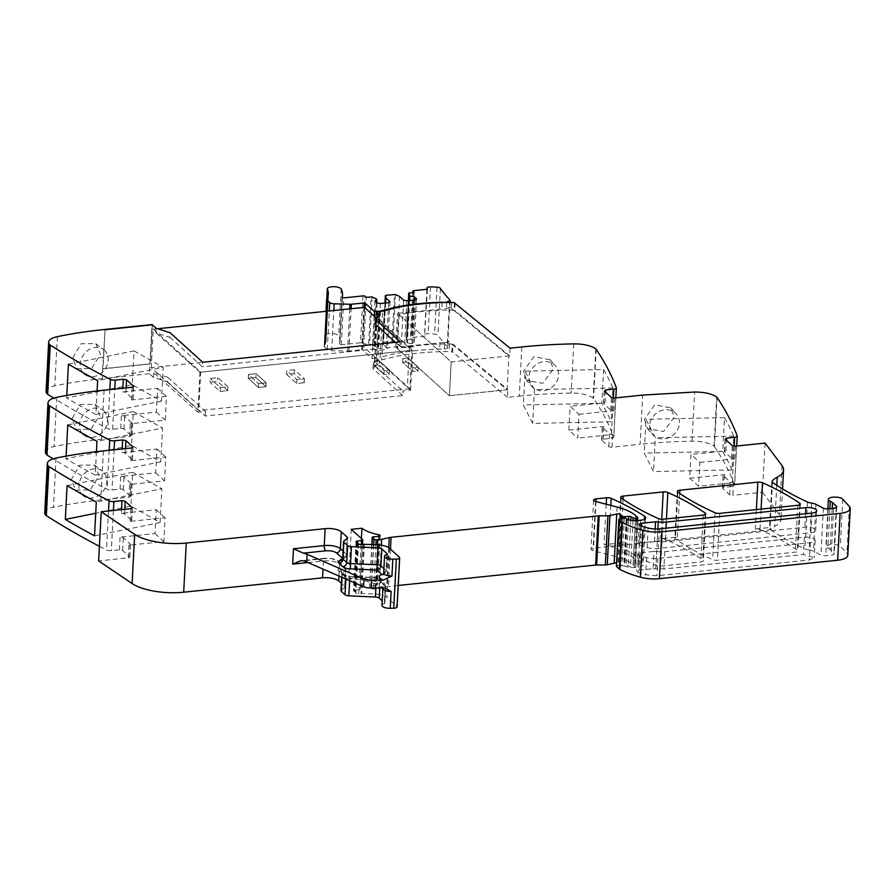 <?xml version="1.0" encoding="UTF-8"?>
<svg xmlns="http://www.w3.org/2000/svg" width="895" height="895" viewBox="0 0 895 895"><rect width="100%" height="100%" fill="white"/><g stroke="black" fill="none" stroke-linecap="round" stroke-linejoin="round"><path stroke-width="0.67" stroke-dasharray="4.47 3.36" d="M156.133 328.264L155.898 332.873L169.905 337.359L170.151 332.75M169.905 337.359L202.494 366.861L202.729 362.251M395.422 342.315L399.975 346.432L202.494 366.861M379.581 315.051L379.335 319.66L375.296 324.091M379.335 319.66L412.673 350.225L199.954 372.231L155.898 332.873M199.954 372.231L197.862 412.181L153.795 372.835L167.812 377.31L167.578 381.919L153.56 377.444L149.42 373.741L152.318 324.851L150.259 364.041L102.69 368.639L105.062 329.74L103.003 368.93L149.935 363.762L151.993 324.572M153.56 377.444L153.795 372.835M399.975 346.432L400.21 341.823M454.425 302.857L454.022 310.543L508.886 355.942L451.192 361.904L449.413 395.713L507.879 389.672L453.004 344.262L452.255 344.351L451.852 352.026A3.345 1.197 -177 0 0 449.1 351.567A121.093 43.262 -177 0 0 381.695 359.947A12.351 4.419 -177 0 1 377.97 360.64L376.616 360.774A3.3 1.175 -177 0 0 374.591 361.748A3.3 1.175 -177 0 0 374.826 362.229L377.008 364.22L377.242 359.611L410.57 390.186L402.94 390.97L402.694 395.579L205.212 416.007L167.578 381.919M510.049 348.177L509.647 355.863L451.192 361.904L399.136 314.772A121.093 43.262 -177 0 1 436.984 310.408A121.093 43.262 -177 0 1 451.27 310.084A3.345 1.197 -177 0 1 454.022 310.543L454.772 310.453L455.175 302.767M509.647 355.863L454.772 310.453M521.83 346.958L519.245 396.138L507.476 397.358L507.879 389.672M519.245 396.138A247.132 88.281 -177 0 1 571.178 393.062A20.596 7.361 -177 0 1 593.24 398.096A4.945 1.768 -177 0 1 593.598 398.465A988.516 353.133 -177 0 1 613.735 436.883A4.117 1.477 -177 0 1 613.78 437.107A4.117 1.477 -177 0 1 611.24 438.326L603.152 439.165A2.472 0.884 3 0 0 601.63 439.892A2.472 0.884 3 0 0 601.82 440.262L608.779 446.56A2.472 0.884 3 0 0 612.001 447.187L640.104 444.278L642.688 395.098M526.607 380.453L523.564 371.246L533.812 356.713L550.078 359.745L553.267 369.098L542.739 383.328L526.607 380.453L531.977 386.539A15.651 13.794 138.6 0 0 548.176 389.493A15.651 13.794 138.6 0 0 558.558 375.106A15.651 13.794 138.6 0 0 555.448 365.831A15.651 13.794 138.6 0 0 539.249 362.867A15.651 13.794 138.6 0 0 528.856 377.254A15.651 13.794 138.6 0 0 531.977 386.539M603.61 369.512L601.832 403.321A988.516 353.133 -177 0 1 611.151 421.802L532.67 423.413L523.351 404.932L525.13 371.123L603.61 369.512A988.516 353.133 -177 0 1 612.93 387.994L611.151 421.802M578.975 414.295L613.914 410.682A2.472 0.884 3 0 1 610.692 410.067L603.733 403.757A2.472 0.884 3 0 1 603.543 403.399A2.472 0.884 3 0 1 605.065 402.672L570.126 406.285L578.975 414.295L577.734 438.114L568.873 430.103L570.126 406.285M568.873 430.103L603.812 426.49A2.472 0.884 3 0 0 602.29 427.217A2.472 0.884 3 0 0 602.48 427.575L609.439 433.885A2.472 0.884 3 0 0 612.672 434.5L577.734 438.114M717.04 397.425L714.456 446.605A4.945 1.768 -177 0 0 714.109 446.236A20.596 7.361 3 0 0 692.036 441.201A247.132 88.281 3 0 0 680.01 441.526A247.132 88.281 3 0 0 640.104 444.278M644.422 419.386L647.477 428.593L663.598 431.468L674.125 417.238L670.937 407.885L654.681 404.853L644.422 419.386M714.456 446.605A988.516 353.133 -177 0 1 715.038 447.466A988.516 353.133 -177 0 1 734.605 485.023A4.117 1.477 -177 0 1 734.638 485.247A4.117 1.477 -177 0 1 732.11 486.466L724.01 487.305A2.472 0.884 3 0 0 722.489 488.032A2.472 0.884 3 0 0 722.679 488.401L729.638 494.7A2.472 0.884 3 0 0 732.871 495.327L733.531 482.651L698.592 486.265L689.732 478.243L690.985 454.425L699.845 462.446L698.592 486.265M732.009 469.942A988.516 353.133 -177 0 0 722.701 451.46L724.469 417.652A988.516 353.133 -177 0 1 733.788 436.133L732.009 469.942L653.529 471.553L644.221 453.071L645.989 419.263L655.308 437.744L653.529 471.553M699.845 462.446L734.784 458.833A2.472 0.884 3 0 1 731.551 458.206L724.592 451.897A2.472 0.884 3 0 1 724.402 451.539A2.472 0.884 3 0 1 725.923 450.811L690.985 454.425M689.732 478.243L724.67 474.63A2.472 0.884 3 0 0 723.16 475.357A2.472 0.884 3 0 0 723.35 475.726L730.309 482.025A2.472 0.884 3 0 0 733.531 482.651M765.068 443.081L762.484 492.261L732.871 495.327M762.484 492.261L779.467 514.793A41.192 14.712 -177 0 1 780.966 519.1A41.192 14.712 -177 0 1 774.634 526.394A41.192 14.712 -177 0 0 770.058 529.773L593.542 548.031A4.117 1.477 -177 0 0 591.013 549.25A4.117 1.477 -177 0 0 593.016 550.638L614.541 556.231A45.309 16.188 -177 0 1 628.659 561.635A45.309 16.188 -177 0 1 633.078 564.745L635.036 566.524A1.645 0.593 -177 0 1 635.17 566.77A1.645 0.593 -177 0 1 634.152 567.262L632.989 567.374A2.058 0.738 -177 0 1 630.572 567.038L628.357 565.908A2.058 0.738 -177 0 0 626.108 565.55L621.824 565.841A2.058 0.738 -177 0 1 619.306 565.304L618.456 564.532A4.117 1.477 -177 0 1 618.143 564.018A2.472 0.884 -177 0 0 616.565 563.156M811.664 503.124L809.214 550A8.648 3.088 -177 0 1 805.041 548.859A288.313 103.003 -177 0 1 770.002 529.258A4.117 1.477 -177 0 1 769.499 528.497A4.117 1.477 -177 0 1 769.61 528.173A41.192 14.712 -177 0 1 770.181 527.468L770.058 529.773M809.214 550A8.234 2.942 -177 0 1 813.488 551.231L820.928 555.034A4.117 1.477 -177 0 0 825.772 555.717L831.209 555.146A4.945 1.768 -177 0 0 834.252 553.692A4.945 1.768 -177 0 0 833.871 552.965L830.09 549.53A12.351 4.419 -177 0 0 827.841 548.165L825.928 546.241L830.739 544.037L838.828 545.1A7.417 2.651 -177 0 1 840.349 546.095L846.916 553.311A16.479 5.885 -177 0 1 847.789 555.359M616.543 566.032A1.645 0.593 -177 0 1 617.002 565.841L620.571 564.969A2.058 0.738 -177 0 1 623.77 565.405L624.341 565.92A2.058 0.738 -177 0 0 624.822 566.188A9.89 3.535 -177 0 0 635.439 567.385L638.135 567.106A8.234 2.942 -177 0 0 643.203 564.678A8.234 2.942 -177 0 0 642.051 563.067A288.313 103.003 -177 0 0 608.734 545.234A4.117 1.477 -177 0 0 604.091 544.652L620.738 542.929A4.117 1.477 -177 0 0 618.21 544.149A4.117 1.477 -177 0 0 618.725 544.91A288.313 103.003 -177 0 0 656.046 565.495A4.117 1.477 -177 0 0 660.7 566.087L700.763 561.937A4.117 1.477 -177 0 0 703.302 560.717A4.117 1.477 -177 0 0 702.788 559.957A288.313 103.003 -177 0 0 665.377 539.383A4.117 1.477 -177 0 0 660.734 538.79L677.403 537.067A4.117 1.477 -177 0 0 674.875 538.287A4.117 1.477 -177 0 0 675.378 539.047A288.313 103.003 -177 0 0 712.666 559.632A4.117 1.477 -177 0 0 717.32 560.225L795.331 552.159A4.117 1.477 -177 0 0 797.859 550.94A4.117 1.477 -177 0 0 797.356 550.179A288.313 103.003 -177 0 0 760.023 529.594A4.117 1.477 -177 0 0 755.369 529.001L770.181 527.468M398.23 585.464L388.519 586.471A8.234 2.942 -177 0 0 386.662 586.773L379.066 588.518A8.234 2.942 -177 0 1 375.128 588.932L373.607 588.932A2.058 0.738 -177 0 1 371.436 588.384L369.792 586.896A2.058 0.738 -177 0 1 369.624 586.583A2.058 0.738 -177 0 1 371.28 585.956A13.179 4.71 -177 0 0 376.672 585.33A2.26 0.805 -177 0 0 377.567 584.737A2.26 0.805 -177 0 0 376.202 583.92A32.947 11.769 -177 0 1 359.365 577.409L361.401 538.521M362.587 539.584L360.003 588.765L348.681 578.506L351.265 529.337M348.681 578.506L359.365 577.409M360.003 588.765A2.058 0.738 -177 0 1 360.159 589.067A2.058 0.738 -177 0 1 358.962 589.671L354.711 590.174A2.058 0.738 -177 0 0 353.514 590.767A2.058 0.738 -177 0 0 354.084 591.315A4.117 1.477 -177 0 1 354.901 591.808L355.561 592.4A4.117 1.477 -177 0 1 355.874 592.938A2.058 0.738 -177 0 0 358.727 593.732L361.009 593.497A2.058 0.738 -177 0 1 361.793 593.474L375.397 594.09A12.351 4.419 -177 0 1 386.819 597.334L396.787 606.362A4.117 1.477 -177 0 1 397.1 606.967M383.34 574.277L386.383 570.797A1.645 0.593 -177 0 1 386.517 571.044A1.645 0.593 -177 0 1 386.506 571.044A1.645 0.593 -177 0 1 385.969 571.446L383.843 574.344L386.506 571.044L387.401 554.139M121.328 513.338A2.472 0.884 3 0 1 124.55 513.954L131.509 520.264A2.472 0.884 3 0 1 131.699 520.621A2.472 0.884 3 0 1 130.178 521.36L165.116 517.746L163.874 541.564L128.936 545.178A2.472 0.884 3 0 0 130.446 544.44A2.472 0.884 3 0 0 130.256 544.082L123.297 537.772A2.472 0.884 3 0 0 120.075 537.157L155.014 533.543L156.267 509.725L121.328 513.338L121.519 509.647M128.936 545.178L128.265 557.853L98.64 560.919M128.265 557.853A2.472 0.884 3 0 0 129.786 557.126A2.472 0.884 3 0 0 129.596 556.757L122.637 550.459A2.472 0.884 3 0 0 119.415 549.832L111.316 550.671A4.117 1.477 -177 0 1 106.471 549.977A988.516 353.133 -177 0 1 99.412 546.319M44.75 512.734A20.596 7.361 -177 0 1 53.465 507.252A247.132 88.281 -177 0 1 63.657 505.272A247.132 88.281 -177 0 1 100.833 500.048L128.936 497.139A2.472 0.884 3 0 0 130.457 496.412A2.472 0.884 3 0 0 130.267 496.043L130.927 483.367L123.969 477.069A2.472 0.884 3 0 0 120.747 476.442L155.685 472.828L156.927 449.01L121.989 452.624L122.179 448.932M75.672 490.113L90.294 489.912L99.11 475.782L94.422 465.064L79.7 465.187L71.253 479.597L75.672 490.113L83.492 495.975A15.651 12.899 126.8 0 0 98.17 495.808A15.651 12.899 126.8 0 0 106.807 481.544A15.651 12.899 126.8 0 0 102.254 470.915A15.651 12.899 126.8 0 0 87.576 471.083A15.651 12.899 126.8 0 0 78.939 485.347A15.651 12.899 126.8 0 0 83.492 495.975M121.989 452.624A2.472 0.884 3 0 1 125.222 453.25L132.18 459.549A2.472 0.884 3 0 1 132.359 459.918A2.472 0.884 3 0 1 130.849 460.645L165.788 457.032L164.535 480.85L129.596 484.464A2.472 0.884 3 0 0 131.118 483.736A2.472 0.884 3 0 0 130.927 483.367M130.267 496.043L123.309 489.744A2.472 0.884 3 0 0 120.075 489.117L111.987 489.957A4.117 1.477 -177 0 1 107.132 489.274A988.516 353.133 -177 0 1 53.118 458.833M96.425 451.639L95.194 475.122A988.516 353.133 -177 0 1 65.984 458.71L131.565 445.419L160.776 461.831L162.554 428.023L96.973 441.313M66.118 456.114L65.984 458.71M45.421 452.02A20.596 7.361 -177 0 1 54.125 446.538A247.132 88.281 -177 0 1 64.328 444.558A247.132 88.281 -177 0 1 101.493 439.344L129.596 436.436A2.472 0.884 3 0 0 131.118 435.708A2.472 0.884 3 0 0 130.927 435.339L131.599 422.664L124.64 416.354A2.472 0.884 3 0 0 121.407 415.739L156.345 412.125L157.598 388.307L122.66 391.92L122.85 388.229M95.094 404.35L99.781 415.079L90.954 429.208L76.332 429.399L71.913 418.882L80.371 404.473L95.094 404.35L102.925 410.201A15.651 12.899 126.8 0 0 88.247 410.369A15.651 12.899 126.8 0 0 79.61 424.644A15.651 12.899 126.8 0 0 84.164 435.272A15.651 12.899 126.8 0 0 98.83 435.104A15.651 12.899 126.8 0 0 107.467 420.829A15.651 12.899 126.8 0 0 102.925 410.201M126.128 387.882L125.882 392.536L132.84 398.846A2.472 0.884 3 0 1 133.031 399.204A2.472 0.884 3 0 1 131.509 399.942L166.448 396.328L165.206 420.147L130.267 423.76A2.472 0.884 3 0 0 131.789 423.022A2.472 0.884 3 0 0 131.599 422.664M125.882 392.536A2.472 0.884 3 0 0 122.66 391.92M130.927 435.339L123.969 429.041A2.472 0.884 3 0 0 120.747 428.414L112.647 429.253A4.117 1.477 -177 0 1 107.803 428.56A988.516 353.133 -177 0 1 53.789 398.13M97.096 390.936L95.866 414.419A988.516 353.133 -177 0 1 66.655 397.995L132.225 384.705L161.447 401.128L163.214 367.319L97.633 380.61M66.789 395.411L66.655 397.995M46.081 391.316A20.596 7.361 -177 0 1 54.796 385.834A247.132 88.281 -177 0 1 64.999 383.854A247.132 88.281 -177 0 1 102.164 378.63L149.42 373.741M102.69 368.639L102.164 378.63M95.754 343.635L100.441 354.364L91.626 368.494L77.004 368.695L72.584 358.168L81.031 343.769L95.754 343.635L103.585 349.497A15.651 12.899 126.8 0 0 88.918 349.665A15.651 12.899 126.8 0 0 80.281 363.929A15.651 12.899 126.8 0 0 84.824 374.558A15.651 12.899 126.8 0 0 99.502 374.39A15.651 12.899 126.8 0 0 108.138 360.126A15.651 12.899 126.8 0 0 103.585 349.497M654.525 541.408A4.117 1.477 -177 0 1 657.21 541.475A12.351 4.419 -177 0 0 665.287 541.676L804.862 527.233A7.831 2.797 -177 0 1 815.681 530.366A7.831 2.797 -177 0 1 810.87 532.682L658.418 548.445A12.351 4.419 -177 0 1 647.119 547.595A69.362 24.78 -177 0 1 639.578 545.29A4.117 1.477 -177 0 1 638.09 544.07A4.117 1.477 -177 0 1 640.63 542.851L654.525 541.408L655.174 528.99M167.812 377.31L205.458 411.398L197.862 412.181M205.458 411.398L205.212 416.007M402.694 395.579L372.969 368.662L373.204 364.041L402.94 390.97M373.204 364.041L377.242 359.611M226.334 390.791L227.722 390.645L227.923 386.808L220.327 387.591L210.202 378.428L220.327 387.591L220.125 391.439L210.001 382.266L210.202 378.428L217.798 377.645L227.923 386.808L220.327 387.591L220.125 391.439L226.334 390.791L220.125 391.439L210.001 382.266L210.202 378.428L217.798 377.645L227.923 386.808L227.722 390.645L217.597 381.483L210.001 382.266L217.597 381.483L217.798 377.645L217.597 381.483L227.722 390.645L226.334 390.791M402.549 362.352L402.75 358.515L412.875 367.677L402.75 358.515L408.064 357.966L418.189 367.129L412.875 367.677L412.673 371.526L402.549 362.352L402.75 358.515L408.064 357.966L418.189 367.129L412.875 367.677L412.673 371.526L417.987 370.978L418.189 367.129L417.987 370.978L407.863 361.804L408.064 357.966L407.863 361.804L402.549 362.352L412.673 371.526L417.987 370.978L407.863 361.804L402.549 362.352M248.284 378.305L248.486 374.468L258.61 383.631L248.486 374.468L256.082 373.685L266.207 382.847L258.61 383.631L258.409 387.479L248.284 378.305L248.486 374.468L256.082 373.685L266.207 382.847L258.61 383.631L258.409 387.479L266.005 386.696L266.207 382.847L266.005 386.696L255.88 377.522L256.082 373.685L255.88 377.522L248.284 378.305L258.409 387.479L266.005 386.696L255.88 377.522L248.284 378.305M373.841 365.328L374.043 361.479L384.156 370.653L374.043 361.479L379.357 360.931L389.482 370.105L384.156 370.653L383.955 374.49L373.841 365.328L374.043 361.479L379.357 360.931L389.482 370.105L384.156 370.653L383.955 374.49L389.28 373.942L389.482 370.105L389.28 373.942L379.156 364.78L379.357 360.931L379.156 364.78L373.841 365.328L383.955 374.49L389.28 373.942L379.156 364.78L373.841 365.328M294.164 373.562L294.365 369.724L304.479 378.887L303.103 379.032L296.894 379.67L286.769 370.508L286.568 374.356L294.164 373.562L304.278 382.736L304.479 378.887M286.568 374.356L296.692 383.519L304.278 382.736M296.692 383.519L296.894 379.67M294.365 369.724L286.769 370.508M507.476 397.358L452.601 351.948L453.004 344.262M452.255 344.351L507.118 389.75L449.413 395.713L397.358 348.58A121.093 43.262 -177 0 1 399.785 348.11A121.093 43.262 -177 0 1 414.295 345.929A121.093 43.262 -177 0 1 435.205 344.217A121.093 43.262 -177 0 1 449.503 343.881A3.345 1.197 -177 0 1 452.255 344.351L447.936 340.771L447.589 347.305A4.117 1.477 -177 0 1 447.746 347.741A4.117 1.477 -177 0 1 444.278 349.005A121.105 43.262 -177 0 0 439.635 349.095A121.093 43.262 -177 0 0 380.174 357.362L382.601 311.169M601.832 403.321L523.351 404.932M612.93 387.994L534.449 389.605L532.67 423.413M534.449 389.605L525.13 371.123M649.725 425.393A15.651 13.794 138.6 0 0 652.835 434.679A15.651 13.794 138.6 0 0 669.035 437.633A15.651 13.794 138.6 0 0 679.417 423.245A15.651 13.794 138.6 0 0 676.307 413.971A15.651 13.794 138.6 0 0 660.107 411.006A15.651 13.794 138.6 0 0 649.725 425.393M733.788 436.133L655.308 437.744M724.469 417.652L645.989 419.263M722.701 451.46L644.221 453.071M653.093 568.694L663.866 568.952L803.43 554.508L814.249 557.641L809.438 559.957L656.986 575.72L645.687 574.87L638.146 572.565L636.669 571.346L639.198 570.126L653.093 568.694L653.999 551.398A4.117 1.477 -177 0 1 656.695 551.465L655.789 568.75M381.975 605.423A7.003 2.506 -177 0 1 384.279 603.722A1.645 0.593 -177 0 0 384.816 603.319A1.645 0.593 -177 0 0 384.693 603.073L382.21 600.825M375.9 587.892L376.493 577.488L381.371 582.164C378.652 583.372 378.227 584.771 380.095 586.359L382.859 587.746M383.205 574.5L383.832 574.344M155.014 533.543L163.874 541.564M165.116 517.746L156.267 509.725M94.534 535.836L160.115 522.546L130.894 506.122L95.72 513.26M67.091 485.605L132.661 472.314L130.894 506.122M132.661 472.314L161.883 488.737L96.302 502.028M160.115 522.546L161.883 488.737M165.788 457.032L156.927 449.01M155.685 472.828L164.535 480.85M95.194 475.122L160.776 461.831M67.763 424.901L133.333 411.611L131.565 445.419M133.333 411.611L162.554 428.023M166.448 396.328L157.598 388.307M156.345 412.125L165.206 420.147M95.866 414.419L161.447 401.128M68.423 364.187L134.004 350.896L132.225 384.705M134.004 350.896L163.214 367.319M452.601 351.948L451.852 352.026M385.096 588.026L382.355 586.896L382.859 588.518A7.003 2.506 -177 0 1 385.163 586.818L381.371 582.164L384.335 583.316L385.577 586.169A1.645 0.593 -177 0 1 385.711 586.415L385.711 586.415A1.645 0.593 -177 0 1 385.163 586.818L384.279 603.722M340.984 590.756A4.117 1.477 -177 0 1 341.297 590.219L344.676 587.512A4.117 1.477 -177 0 0 344.989 586.986A4.117 1.477 -177 0 0 344.676 586.382L341.364 583.372M372.969 368.662L377.008 364.22M656.695 551.465A12.351 4.419 -177 0 0 664.772 551.656L804.337 537.224A7.831 2.797 -177 0 1 815.155 540.356A7.831 2.797 -177 0 1 810.344 542.672L657.892 558.435A12.351 4.419 -177 0 1 646.593 557.585A69.362 24.78 -177 0 1 639.052 555.28A4.117 1.477 -177 0 1 637.576 554.05A4.117 1.477 -177 0 1 640.104 552.841L653.999 551.398M384.816 603.319L385.711 586.415L384.347 583.327L379.077 578.55A4.117 3.524 -47.8 0 1 380.106 581.213L385.577 586.169L384.693 603.073M399.136 314.772L397.358 348.58M374.837 362.229L374.848 362.24A3.3 1.175 -177 0 1 374.826 362.229L377.175 317.691M410.57 390.186L412.673 350.225M364.623 307.522L362.408 349.766L372.051 358.503L374.267 316.259M362.408 349.766L361.692 349.766L363.918 307.399M450.051 300.44L449.704 306.974L450.118 302.398M444.614 342.472A4.117 1.477 -177 0 0 448.082 341.208A4.117 1.477 -177 0 0 447.936 340.771L449.704 306.974L446.392 308.663L397.548 313.339L451.192 361.904L449.413 395.713L395.78 347.148L444.614 342.472L444.278 349.005M449.626 299.59L447.176 346.454A7.037 2.517 -177 0 1 447.589 347.305M447.176 346.454A313.306 111.931 -177 0 1 437.946 335.256A3.904 1.398 -177 0 0 434.601 334.059A32.757 11.702 -177 0 0 428.09 333.734A3.904 1.398 -177 0 0 424.532 334.931A3.904 1.398 -177 0 0 424.588 335.2L427.463 289.242M425.013 336.117L411.431 337.516A1.645 0.593 -177 0 0 410.413 338.008A1.645 0.593 -177 0 0 410.536 338.254L411.644 339.25L406.263 340.033L407.404 342.886L409.63 300.507M414.105 292.385L411.644 339.25M408.959 300.575L406.777 342.315M407.404 342.886L411.98 343.769L414.116 345.705L412.785 346.801L404.428 347.663L401.206 347.036L403.656 300.172M414.273 300.026L411.98 343.769M416.567 298.829L414.116 345.705M415.235 299.926L412.785 346.801M406.889 300.787L404.428 347.663M401.206 347.036L397.089 343.311L392.972 341.409L383.418 342.17L383.418 344.732L387.524 348.446L386.204 349.542L377.847 350.415L374.613 349.788L372.477 347.853L374.367 346.298L369.613 343.825L363.795 344.206L366.256 297.33M399.55 296.446L397.089 343.311M385.6 302.991L383.418 344.732M389.985 301.581L387.524 348.446M388.654 302.678L386.204 349.542M380.297 303.539L377.847 350.415M377.075 302.913L374.613 349.788M374.938 300.988L372.477 347.853M376.661 302.544L374.367 346.298M376.191 298.863L373.73 345.727M363.795 344.206L362.688 343.199L365.149 296.334M362.99 295.909L360.54 342.785A1.645 0.593 -177 0 1 361.703 342.819A1.645 0.593 -177 0 1 362.688 343.199M360.54 342.785L341.319 344.776L339.608 344.239A79.633 28.45 -177 0 0 340.055 341.733A79.633 28.45 -177 0 0 338.735 335.938A7.003 2.506 -177 0 0 331.284 333.555A7.003 2.506 -177 0 0 324.874 335.714A7.003 2.506 -177 0 0 324.986 336.229L327.559 289.577M327.805 290.964L325.098 336.453M325.388 337.113L328.062 290.819M328.219 292.117L325.601 337.683M325.802 338.344L328.387 292.05M328.454 293.314L325.925 338.925M326.026 339.585L328.532 293.291M328.543 293.94L326.082 340.156M326.082 340.805L328.499 294.511M328.409 295.16L326.048 341.375M325.601 341.689L327.995 295.82M325.959 342.035L328.297 295.73M328.107 296.368L325.836 342.595M325.332 342.897L327.749 296.961M325.657 343.232L327.906 296.927M327.626 297.565L325.444 343.792M325.165 344.43L327.335 298.113M326.966 298.729L324.27 345.325L324.885 344.978M324.505 345.604L326.742 299.064M326.384 311.281L324.505 346.947A4.531 1.622 -177 0 1 324.236 346.6A4.553 1.622 -177 0 1 324.169 346.275A4.553 1.622 -177 0 1 324.292 345.929M324.505 346.947L327.301 349.475A4.531 1.622 3 0 0 329.505 350.404A4.531 1.622 3 0 0 331.687 350.672L333.79 310.509M349.766 308.864L347.551 351.131L331.687 350.672M347.551 351.131A3.927 1.398 3 0 0 348.871 351.086L361.692 349.766M449.704 306.974L454.022 310.543M507.118 389.75L508.886 355.942M395.78 347.148L397.548 313.339M372.051 358.503L376.448 358.056A12.385 4.43 3 0 0 380.174 357.362M151.255 367.599L153.269 329.181L200.715 372.152L198.701 410.57L151.255 367.599L362.408 345.761L409.854 388.732L411.868 350.314L200.715 372.152M376.571 318.351L411.868 350.314M153.269 329.181L157.598 328.733M364.422 307.343L362.408 345.761M409.854 388.732L198.701 410.57M451.673 302.398L451.27 310.084M573.751 343.893L571.178 393.062M595.824 348.927L593.24 398.096M596.171 349.285L593.598 398.465M616.319 387.703L613.735 436.883M613.355 398.018L611.24 438.326M603.152 439.165L603.812 426.49M605.065 402.672L605.613 392.189M603.733 403.757L604.394 391.081M610.692 410.067L611.352 397.38M613.914 410.682L614.585 398.006M612.001 447.187L612.672 434.5M692.036 441.201L694.621 392.032M714.109 446.236L716.682 397.067M737.178 435.843L734.605 485.023M734.213 446.157L732.11 486.466M724.01 487.305L724.67 474.63M725.923 450.811L726.471 440.329M724.592 451.897L725.263 439.221M731.551 458.206L732.222 445.531M734.784 458.833L735.444 446.146M782.04 465.613L779.467 514.793M776.793 485.314L774.634 526.394M772.038 481.957L769.61 528.173M772.463 482.383L770.002 529.258M807.503 501.994L805.041 548.859M815.949 504.366L813.488 551.231M823.389 508.159L820.928 555.034M828.233 508.841L825.772 555.717M833.67 508.282L831.209 555.146M836.254 507.51L833.871 552.965M832.238 508.427L830.09 549.53M829.911 508.673L827.841 548.165M842.799 499.231L840.349 546.095M849.377 506.447L846.916 553.311M619.463 518.977L617.002 565.841M623.032 518.093L620.571 564.969M626.22 518.529L623.77 565.405M626.802 519.055L624.341 565.92M627.272 519.324L624.822 566.188M637.9 520.521L635.439 567.385M640.596 520.241L638.135 567.106M644.355 519.279L642.051 563.067M610.826 505.418L608.734 545.234M606.206 504.221L604.091 544.652M756.387 509.568L755.369 529.001M595.981 501.558L593.542 548.031M623.032 499.309L620.738 542.929M661.752 519.257L660.734 538.79M679.685 493.447L677.403 537.067M595.589 501.457L593.016 550.638M617.114 507.051L614.541 556.231M635.651 515.576L633.078 564.745M637.62 517.355L635.036 566.524M636.602 520.61L634.152 567.262M635.439 520.644L632.989 567.374M633.011 520.543L630.572 567.038M630.751 520.252L628.357 565.908M628.503 519.738L626.108 565.55M624.341 517.992L621.824 565.841M621.768 518.406L619.306 565.304M620.861 518.63L618.456 564.532M620.515 518.72L618.143 564.018M390.477 549.138L388.519 586.471M388.721 547.628L386.662 586.773M381.337 545.234L379.066 588.518M377.444 544.887L375.128 588.932M375.922 544.82L373.607 588.932M373.718 544.719L371.436 588.384M371.996 544.641L369.792 586.896M373.864 536.776L371.28 585.956M379.245 536.161L376.672 585.33M378.686 536.273L376.303 581.616A2.26 0.805 -177 0 1 376.325 581.616L376.202 583.92M376.303 581.616A32.947 11.769 -177 0 1 359.488 575.105M358.727 593.732L358.962 589.671M357.217 542.426L354.711 590.174M356.657 542.146L354.084 591.315M357.485 542.627L354.901 591.808M358.145 543.231L355.561 592.4M358.459 543.768L355.874 592.938M363.583 544.328L361.009 593.497M364.366 544.305L361.793 593.474M377.981 544.91L375.397 594.09M389.392 548.154L386.819 597.334M399.36 557.182L396.787 606.362M386.853 554.542L385.969 571.446A7.003 2.506 -177 0 0 383.664 573.158M387.244 554.374L386.383 570.797L383.899 568.56M343.881 541.05L342.998 557.954L346.365 555.247A4.117 3.569 51.3 0 1 342.673 558.39M342.673 558.48A4.117 1.477 -177 0 1 342.998 557.954L341.778 560.415L345.146 557.708A4.117 4.117 0 0 0 346.689 554.721A4.117 1.477 -177 0 1 346.365 555.247L347.249 538.342M347.193 538.387L346.365 554.106A4.117 1.477 -177 0 1 346.689 554.687A4.117 1.477 -177 0 1 346.689 554.721L347.573 537.817M343.053 551.107L346.365 554.106L342.371 558.346M307.958 562.541L323.453 560.941L323.017 569.097M130.178 521.36L130.849 508.673M131.509 520.264L132.136 508.293M124.55 513.954L124.797 509.3M113.419 510.474L111.316 550.671M119.415 549.832L120.075 537.157M108.508 510.989L106.471 549.977M56.038 458.072L53.465 507.252M103.406 450.879L100.833 500.048M128.936 497.139L129.596 484.464M130.849 460.645L131.509 447.97M132.18 459.549L132.807 447.578M125.222 453.25L125.457 448.596M114.09 449.771L111.987 489.957M120.075 489.117L120.747 476.442M109.179 450.274L107.132 489.274M56.709 397.369L54.125 446.538M104.077 390.164L101.493 439.344M129.596 436.436L130.267 423.76M131.509 399.942L132.18 387.255M132.84 398.846L133.467 386.875M112.647 429.253L114.75 389.056M120.747 428.414L121.407 415.739M109.839 389.571L107.803 428.56M57.369 336.654L54.796 385.834M621.175 498.034L618.725 544.91M658.507 518.619L656.046 565.495M663.15 519.212L660.7 566.087M703.224 515.072L700.763 561.937M705.159 514.558L702.788 559.957M666.451 518.876L665.377 539.383M715.127 512.768L712.666 559.632M719.781 513.361L717.32 560.225M797.781 505.295L795.331 552.159M799.727 504.78L797.356 550.179M761.097 509.087L760.023 529.594M677.839 492.172L675.378 539.047M657.87 528.967L657.21 541.475M641.514 526.003L640.63 542.851M640.596 525.701L639.578 545.29M648.137 528.005L647.119 547.595M659.436 528.856L658.418 548.445M811.899 513.081L810.87 532.682M805.567 513.741L804.862 527.233M666.003 528.173L665.287 541.676M601.82 440.262L602.48 427.575M608.779 446.56L609.439 433.885M722.679 488.401L723.35 475.726M729.638 494.7L730.309 482.025M338.959 576.022L339.585 564.063A12.351 4.419 -177 0 0 323.453 560.941L325.232 558.536L302.957 560.829M349.945 576.57L376.493 577.488A4.117 4.117 0 0 1 379.077 578.55A4.117 3.524 -47.8 0 0 376.515 577.767L349.945 576.57A8.234 2.942 -177 0 1 342.337 574.411L338.578 571.01A8.234 2.942 -177 0 1 338.601 568.728L341.968 566.02A4.117 3.848 0.4 0 1 345.884 570.059A4.117 1.477 -177 0 1 345.884 570.081A4.117 1.477 -177 0 0 345.559 569.477L339.585 564.063A4.117 3.524 132.2 0 0 338.556 561.4C336.319 559.174 331.676 558.133 324.605 558.279L325.232 558.536A8.234 2.942 -177 0 1 335.994 560.606L341.968 566.02A4.117 3.524 -47.8 0 1 344.53 566.815A4.117 3.524 -47.8 0 1 345.559 569.477L344.676 586.382M129.596 556.757L130.256 544.082M122.637 550.459L123.297 537.772M123.309 489.744L123.969 477.069M123.969 429.041L124.64 416.354M449.503 343.881L449.1 351.567M342.337 574.411A4.117 3.524 -47.8 0 1 344.899 575.194L349.934 576.29L349.744 578.942L376.303 580.128A4.117 1.477 -177 0 1 378.585 580.486A4.117 1.477 -177 0 1 380.106 581.213L379.76 587.814M338.578 571.01A4.117 3.524 -47.8 0 1 341.152 571.793A4.117 3.524 -47.8 0 1 342.181 574.456L345.929 577.857A4.117 1.477 -177 0 0 349.744 578.942L349.643 580.676M342.024 577.365L342.181 574.456A4.117 1.477 -177 0 1 341.868 573.852L341.152 571.793L344.899 575.194A4.117 3.524 -47.8 0 1 345.929 577.857L345.873 579.031M341.689 577.219L341.868 573.852A4.117 1.477 -177 0 1 342.192 573.315L341.297 590.219M338.601 568.728A4.117 3.569 -128.7 0 1 342.192 573.315L345.559 570.618L344.676 587.512M344.989 586.986L345.884 570.081A4.117 1.477 -177 0 1 345.559 570.618A4.117 3.569 -128.7 0 0 341.968 566.02M640.104 552.841L639.198 570.126M639.052 555.28L638.146 572.565M646.593 557.585L645.687 574.87M657.892 558.435L656.986 575.72M810.344 542.672L809.438 559.957M804.337 537.224L803.43 554.508M664.772 551.656L663.866 568.952M345.884 570.081A4.117 4.117 0 0 0 344.53 566.815L338.556 561.4A4.117 3.524 132.2 0 0 335.994 560.606M409.451 347.316L407.359 387.267M384.279 310.766L381.695 359.947M380.543 311.46L377.97 360.64M379.189 311.605L376.616 360.774M446.717 302.443L446.392 308.663M440.407 288.391L437.946 335.256M437.062 287.194L434.601 334.059M430.551 286.87L428.09 333.734M426.993 289.298L424.588 335.2M413.882 290.651L411.431 337.516M412.942 292.508L410.536 338.254M406.766 339.753L409.228 292.889M406.263 340.033L408.333 300.642L406.263 339.999M395.433 294.533L392.972 341.409M392.032 341.286L394.494 294.41M385.868 295.305L383.418 342.17M382.915 342.449L384.973 303.058L382.903 342.416M372.074 296.95L369.613 343.825M368.673 343.702L371.134 296.827M341.319 344.776L343.769 297.901M339.608 344.273L342.058 297.408L339.608 344.239M341.196 289.063L338.735 335.938M327.425 289.644L324.986 336.229M326.082 311.315L324.236 346.6M327.301 349.475L329.315 310.979M348.871 351.086L351.097 308.719M442.085 302.544L441.75 308.753M439.982 342.561L439.635 349.095M376.448 358.056L378.876 311.639M615.827 397.883L613.78 437.107M603.543 403.399L604.203 390.723M736.697 446.023L734.638 485.247M724.402 451.539L725.073 438.863M782.554 488.927L780.966 519.1M771.949 481.633L769.499 528.497M836.713 506.816L834.252 553.692M827.886 508.875L825.928 546.241M645.653 517.802L643.203 564.678M593.586 500.07L591.013 549.25M637.587 520.543L635.17 566.77M371.828 544.641L369.624 586.583M380.14 535.568L377.567 584.737M362.497 544.44L360.159 589.067M356.087 541.598L353.514 590.767M131.699 520.621L132.359 507.946M132.359 459.918L133.031 447.243M133.031 399.204L133.691 386.528M620.671 497.273L618.21 544.149M705.752 513.853L703.302 560.717M800.32 504.075L797.859 550.94M677.325 491.411L674.875 538.287M639.119 524.47L638.09 544.07M816.71 510.776L815.681 530.366M550.089 359.745L555.448 365.831M601.63 439.892L602.29 427.217M647.465 428.593L652.835 434.679M670.948 407.885L676.307 413.971M722.489 488.032L723.16 475.357M324.605 558.279L300.754 560.74M129.786 557.126L130.446 544.44M94.422 465.053L102.254 470.915M130.457 496.412L131.118 483.736M76.332 429.41L84.164 435.272M131.118 435.708L131.789 423.022M77.004 368.695L84.824 374.558M637.576 554.05L636.669 571.346M815.155 540.356L814.249 557.641M376.884 318.005L374.591 361.748M426.926 289.309L424.532 334.931M412.796 292.52L410.413 338.008M342.371 297.722L340.055 341.733M326.832 298.292L324.874 335.714M326.843 298.281L324.829 336.71M327.436 297.118L325.288 337.963M327.839 295.932L325.579 339.205M328.073 294.757L325.679 340.458M327.301 298.113L324.896 344.127M326.697 299.143L324.27 345.325M325.993 311.315L324.169 346.275M448.082 341.208L447.746 347.741"/><path stroke-width="1.34" d="M605.613 392.189L605.725 389.985L613.825 389.146A4.117 1.477 -177 0 0 616.353 387.938A4.117 1.477 -177 0 0 616.319 387.703A988.516 353.133 -177 0 0 596.171 349.285A4.945 1.768 -177 0 0 595.824 348.927A20.596 7.361 -177 0 0 573.751 343.893A247.132 88.281 -177 0 0 521.83 346.958L510.049 348.177L454.425 302.857A3.345 1.197 -177 0 0 451.673 302.398A121.093 43.262 -177 0 0 384.279 310.766A12.351 4.419 -177 0 1 380.543 311.46L379.189 311.605A3.3 1.175 -177 0 0 377.164 312.579A3.3 1.175 -177 0 0 377.41 313.06L379.581 315.051L375.542 319.481L400.21 341.823L202.729 362.251L170.151 332.75L156.133 328.264L152.318 324.851L105.062 329.74L151.993 324.572L104.737 329.461A247.132 88.281 -177 0 0 57.369 336.654A20.596 7.361 -177 0 0 48.666 342.136L46.081 391.316A20.596 7.361 -177 0 0 47.222 393.923A4.945 1.768 -177 0 0 47.67 394.281A988.516 353.133 -177 0 0 48.912 395.075A988.516 353.133 -177 0 0 53.789 398.13M395.422 342.315L375.296 324.091L375.542 319.481M125.457 448.596L125.882 440.575L122.649 439.948L114.56 440.787A4.117 1.477 -177 0 1 109.716 440.094A988.516 353.133 -177 0 1 49.572 405.815A4.945 1.768 -177 0 1 49.136 405.457A20.596 7.361 -177 0 1 47.994 402.851A20.596 7.361 -177 0 1 56.709 397.369A247.132 88.281 -177 0 1 104.077 390.164L132.18 387.255L133.512 386.159L126.553 379.86L123.32 379.234L115.231 380.073A4.117 1.477 -177 0 1 110.376 379.39A988.516 353.133 -177 0 1 50.243 345.112A4.945 1.768 -177 0 1 49.807 344.754A20.596 7.361 -177 0 1 48.666 342.136M125.882 440.575L132.84 446.873L131.509 447.97L103.406 450.879A247.132 88.281 -177 0 0 56.038 458.072A20.596 7.361 -177 0 0 47.323 463.554L44.75 512.734A20.596 7.361 -177 0 0 45.891 515.341A4.945 1.768 -177 0 0 46.327 515.699A988.516 353.133 -177 0 0 47.58 516.493A988.516 353.133 -177 0 0 99.412 546.319M124.797 509.3L125.21 501.278L121.989 500.652L113.889 501.491A4.117 1.477 -177 0 1 109.045 500.808A988.516 353.133 -177 0 1 48.912 466.53A4.945 1.768 -177 0 1 48.464 466.172A20.596 7.361 -177 0 1 47.323 463.554M125.21 501.278L132.169 507.588L130.849 508.673L101.224 511.739L134.675 534.36L132.102 583.529L98.64 560.919L101.224 511.739M726.471 440.329L726.583 438.125L725.263 439.221L732.222 445.531L735.444 446.146L765.068 443.081L782.04 465.613A41.192 14.712 -177 0 1 783.147 467.548A41.192 14.712 -177 0 1 783.55 469.931A41.192 14.712 -177 0 1 779.4 475.916A41.192 14.712 -177 0 1 777.218 477.214A41.192 14.712 -177 0 0 772.072 481.309A4.117 1.477 -177 0 0 771.949 481.633A4.117 1.477 -177 0 0 772.463 482.383A288.313 103.003 -177 0 0 807.503 501.994A8.648 3.088 -177 0 0 811.664 503.124A8.234 2.942 -177 0 1 815.949 504.366L823.389 508.159A4.117 1.477 -177 0 0 828.233 508.841L833.67 508.282A4.945 1.768 -177 0 0 836.713 506.816A4.945 1.768 -177 0 0 836.333 506.089L832.54 502.666A12.351 4.419 -177 0 0 830.303 501.289A7.417 2.651 -177 0 1 828.39 499.376A7.417 2.651 -177 0 1 829.564 498.045A7.417 2.651 -177 0 1 841.278 498.235A7.417 2.651 -177 0 1 842.799 499.231L849.377 506.447A16.479 5.885 -177 0 1 850.25 508.494A16.479 5.885 -177 0 1 840.125 513.361L661.864 531.798A20.596 7.361 -177 0 1 642.89 530.332A78.257 27.958 -177 0 1 622.349 522.568A4.117 1.477 -177 0 1 621.846 522.232L618.982 519.637A1.645 0.593 -177 0 1 618.859 519.391A1.645 0.593 -177 0 1 619.463 518.977L623.032 518.093A2.058 0.738 -177 0 1 626.22 518.529L626.802 519.055A2.058 0.738 -177 0 0 627.272 519.324A9.89 3.535 -177 0 0 637.9 520.521L640.596 520.241A8.234 2.942 -177 0 0 645.653 517.802A8.234 2.942 -177 0 0 644.512 516.202A288.313 103.003 -177 0 0 611.196 498.37A4.117 1.477 -177 0 0 606.541 497.777L596.126 498.862A4.117 1.477 -177 0 0 593.586 500.07A4.117 1.477 -177 0 0 595.589 501.457L617.114 507.051A45.309 16.188 -177 0 1 635.651 515.576L637.62 517.355A1.645 0.593 -177 0 1 637.743 517.601A1.645 0.593 -177 0 1 636.737 518.082L635.573 518.205A2.058 0.738 -177 0 1 633.145 517.858L630.93 516.739A2.058 0.738 -177 0 0 628.682 516.381L624.408 516.672A2.058 0.738 -177 0 1 621.88 516.135L621.029 515.363A4.117 1.477 -177 0 1 620.716 514.838A2.472 0.884 -177 0 0 619.295 514.01A2.472 0.884 -177 0 0 616.744 513.987L609.864 515.576A4.117 1.477 -177 0 1 607.929 515.777L599.214 515.822A4.117 1.477 -177 0 0 598.207 515.878L391.104 537.291A8.234 2.942 -177 0 0 389.247 537.593L381.639 539.349A8.234 2.942 -177 0 1 377.712 539.752L376.18 539.752A2.058 0.738 -177 0 1 374.009 539.215L372.365 537.716A2.058 0.738 -177 0 1 372.208 537.414A2.058 0.738 -177 0 1 373.864 536.776A13.179 4.71 -177 0 0 379.245 536.161A2.26 0.805 -177 0 0 380.14 535.568A2.26 0.805 -177 0 0 378.764 534.74A32.947 11.769 -177 0 1 361.938 528.229L351.265 529.337L362.587 539.584A2.058 0.738 -177 0 1 362.743 539.886A2.058 0.738 -177 0 1 361.535 540.49L361.323 544.552L363.583 544.328A2.058 0.738 -177 0 1 364.366 544.305L377.981 544.91A12.351 4.419 -177 0 1 389.392 548.154L399.36 557.182A4.117 1.477 -177 0 1 399.685 557.798A4.117 1.477 -177 0 1 396.328 559.062L392.827 559.14A7.003 2.506 -177 0 1 384.548 556.254A7.003 2.506 -177 0 1 386.853 554.542A1.645 0.593 -177 0 0 387.401 554.139A1.645 0.593 -177 0 0 387.267 553.893L381.796 548.937A4.117 1.477 -177 0 0 377.992 547.863L351.433 546.666A4.117 1.477 -177 0 1 347.629 545.581L343.87 542.18A4.117 1.477 -177 0 1 343.557 541.576A4.117 1.477 -177 0 1 343.881 541.05L347.249 538.342A4.117 1.477 -177 0 0 347.573 537.817A4.117 1.477 -177 0 0 347.26 537.201L341.275 531.787A12.351 4.419 -177 0 0 325.142 528.665L186.261 543.03A41.192 14.712 -177 0 1 137.886 536.228A41.192 14.712 -177 0 1 134.675 534.36M361.3 544.563A2.058 0.738 -177 0 1 358.459 543.768A4.117 1.477 -177 0 0 358.145 543.231L357.485 542.627A4.117 1.477 -177 0 0 356.657 542.146A2.058 0.738 -177 0 1 356.087 541.598A2.058 0.738 -177 0 1 357.295 540.994L357.217 542.426M361.535 540.49L357.295 540.994M726.583 438.125L734.683 437.297L734.213 446.157M605.725 389.985L604.394 391.081L611.352 397.38L614.585 398.006L642.688 395.098L694.621 392.032C704.466 392.066 711.816 393.744 716.682 397.067A4.945 1.768 -177 0 1 717.04 397.425A988.516 353.133 -177 0 1 737.178 435.843A4.117 1.477 -177 0 1 737.212 436.078A4.117 1.477 -177 0 1 734.683 437.297M623.2 496.054L663.195 491.926A4.117 1.477 -177 0 1 667.838 492.507A288.313 103.003 -177 0 1 705.238 513.092A4.117 1.477 -177 0 1 705.752 513.853A4.117 1.477 -177 0 1 703.224 515.072L663.15 519.212A4.117 1.477 -177 0 1 658.507 518.619A288.313 103.003 -177 0 1 621.175 498.034A4.117 1.477 -177 0 1 620.671 497.273A4.117 1.477 -177 0 1 623.2 496.054L623.032 499.309M679.864 490.203L757.83 482.136A4.117 1.477 -177 0 1 762.484 482.729A288.313 103.003 -177 0 1 799.806 503.314A4.117 1.477 -177 0 1 800.32 504.075A4.117 1.477 -177 0 1 797.781 505.295L719.781 513.361A4.117 1.477 -177 0 1 715.127 512.768A288.313 103.003 -177 0 1 677.839 492.172A4.117 1.477 -177 0 1 677.325 491.411A4.117 1.477 -177 0 1 679.864 490.203L679.685 493.447M658.239 521.886A4.117 1.477 -177 0 0 655.543 521.819L641.648 523.262A4.117 1.477 -177 0 0 639.119 524.47A4.117 1.477 -177 0 0 640.596 525.701A69.362 24.78 -177 0 0 648.137 528.005A12.351 4.419 -177 0 0 659.436 528.856L811.899 513.081A7.831 2.797 -177 0 0 816.71 510.776A7.831 2.797 -177 0 0 805.88 507.644L666.316 522.076A12.351 4.419 -177 0 1 658.239 521.886L657.87 528.967M850.25 508.494L847.789 555.359A16.479 5.885 -177 0 1 837.664 560.225L659.402 578.662A20.596 7.361 -177 0 1 640.428 577.208A78.257 27.958 -177 0 1 619.899 569.444A4.117 1.477 -177 0 1 619.396 569.108L616.521 566.501A1.645 0.593 -177 0 1 616.398 566.266A1.645 0.593 -177 0 1 616.543 566.032M616.744 513.987L614.171 563.168A2.472 0.884 -177 0 1 614.731 563.078A2.472 0.884 -177 0 1 616.565 563.156M614.171 563.168L607.28 564.745A4.117 1.477 -177 0 1 605.356 564.958L596.641 565.002A4.117 1.477 -177 0 0 595.634 565.047L398.23 585.464M361.938 528.229L361.401 538.521M399.685 557.798L397.1 606.967A4.117 1.477 -177 0 1 393.744 608.231L390.254 608.309A7.003 2.506 -177 0 1 381.975 605.423L382.859 588.518A7.003 2.506 -177 0 0 383.586 589.715A7.003 2.506 -177 0 0 391.137 591.405L390.254 608.309M377.992 547.863L376.918 570.081L381.773 574.478C379.055 575.686 378.63 577.085 380.498 578.673L383.261 580.061L391.943 576.044A7.003 2.506 -177 0 1 384.391 574.344A7.003 2.506 -177 0 1 383.664 573.158L384.548 556.254M383.261 580.061L371.582 580.318A8.234 2.942 -177 0 1 364.008 579.065L363.605 586.751A8.234 2.942 -177 0 0 371.179 587.993L371.582 580.318M391.137 591.405L385.096 588.026L371.179 587.993M323.017 569.097L322.558 577.846L183.688 592.21A41.192 14.712 -177 0 1 132.102 583.529M65.324 519.413L67.091 485.605A988.516 353.133 -177 0 0 96.302 502.028L94.534 535.836A988.516 353.133 -177 0 1 65.324 519.413L95.72 513.26M53.118 458.833A988.516 353.133 -177 0 1 48.24 455.779A988.516 353.133 -177 0 1 46.999 454.996A4.945 1.768 -177 0 1 46.562 454.638A20.596 7.361 -177 0 1 45.421 452.02L47.994 402.851M66.118 456.114L67.763 424.901A988.516 353.133 -177 0 0 96.973 441.313L96.425 451.639M66.789 395.411L68.423 364.187A988.516 353.133 -177 0 0 97.633 380.61L97.096 390.936M307.958 562.541L292.687 564.118L300.754 560.74L302.957 560.829A12.351 4.419 -177 0 1 306.716 562.004L363.605 586.751M292.687 564.118L293.493 548.758L303.36 553.155A12.351 4.419 -177 0 1 307.119 554.318L364.008 579.065M383.34 574.277L381.773 574.478L383.205 574.5M322.558 577.846A12.351 4.419 -177 0 1 338.702 580.967L341.364 583.372M382.21 600.825L379.223 598.117A4.117 1.477 -177 0 0 375.419 597.032L348.849 595.835A4.117 1.477 -177 0 1 345.045 594.761L341.297 591.36A4.117 1.477 -177 0 1 340.984 590.756L341.689 577.219M374.267 316.259L374.513 311.639L364.858 302.902L351.332 304.222A3.927 1.398 3 0 1 350.012 304.266L334.148 303.797A4.531 1.622 3 0 1 331.967 303.539A4.531 1.622 3 0 1 329.763 302.599L326.966 300.071A4.531 1.622 -177 0 1 326.697 299.736A4.553 1.622 -177 0 1 326.619 299.411A4.553 1.622 -177 0 1 326.742 299.064L328.454 293.314M364.623 307.522L364.858 302.902M408.724 293.135L408.333 300.642L408.724 293.135L414.105 292.385L412.998 291.378A1.645 0.593 -177 0 1 412.875 291.143A1.645 0.593 -177 0 1 413.882 290.651L427.463 289.242L427.038 288.324A3.904 1.398 -177 0 1 426.993 288.067A3.904 1.398 -177 0 1 430.551 286.87A32.757 11.702 -177 0 1 437.062 287.194A3.904 1.398 -177 0 1 440.407 288.391A313.306 111.931 -177 0 0 449.626 299.59A7.037 2.517 -177 0 1 450.051 300.44L450.118 302.398M450.051 300.44L446.728 302.141L442.085 302.544M409.63 300.507L409.865 296.01L408.724 293.157M409.228 295.439L408.959 300.575M342.058 297.408L343.769 297.901L362.99 295.909A1.645 0.593 -177 0 1 364.153 295.954A1.645 0.593 -177 0 1 365.149 296.334L366.256 297.33L372.074 296.95L376.191 298.863L376.817 299.433L374.938 300.988L377.075 302.913L380.297 303.539L388.654 302.678L389.985 301.581L385.868 297.856L385.868 295.305L395.433 294.533L399.55 296.446L403.656 300.172L406.889 300.787L415.235 299.926L416.567 298.829L414.43 296.894L409.865 296.01M414.43 296.894L414.273 300.026M385.868 297.856L385.6 302.991M376.817 299.433L376.661 302.544M327.805 290.964L327.436 289.353A7.003 2.506 -177 0 1 327.324 288.85A7.003 2.506 -177 0 1 333.734 286.691A7.003 2.506 -177 0 1 341.196 289.063A79.633 28.45 -177 0 1 342.517 294.858A79.633 28.45 -177 0 1 342.069 297.375M327.85 290.237L327.436 297.118M327.749 291.088L328.219 292.117M328.252 291.479L327.839 295.932M378.876 311.639L378.909 311.18A12.385 4.43 3 0 0 382.635 310.487A121.093 43.262 -177 0 1 442.096 302.219M378.909 311.18L374.513 311.639M157.598 328.733L364.422 307.343L376.571 318.351M613.825 389.146L613.355 398.018M777.218 477.214L776.793 485.314M772.072 481.309L772.038 481.957M836.333 506.089L836.254 507.51M832.54 502.666L832.238 508.427M830.303 501.289L829.911 508.673M840.125 513.361L837.664 560.225M661.864 531.798L659.402 578.662M642.89 530.332L640.428 577.208M622.349 522.568L619.899 569.444M621.846 522.232L619.396 569.108M618.982 519.637L616.521 566.501M644.512 516.202L644.355 519.279M611.196 498.37L610.826 505.418M606.541 497.777L606.206 504.221M757.83 482.136L756.387 509.568M596.126 498.862L595.981 501.558M663.195 491.926L661.752 519.257M636.737 518.082L636.602 520.61M635.573 518.205L635.439 520.644M633.145 517.858L633.011 520.543M630.93 516.739L630.751 520.252M628.682 516.381L628.503 519.738M624.408 516.672L624.341 517.992M621.88 516.135L621.768 518.406M621.029 515.363L620.861 518.63M620.716 514.838L620.515 518.72M609.864 515.576L607.28 564.745M607.929 515.777L605.356 564.958M599.214 515.822L596.641 565.002M598.207 515.878L595.634 565.047M390.477 549.138L391.104 537.291M389.247 537.593L388.721 547.628M381.639 539.349L381.337 545.234M377.712 539.752L377.444 544.887M376.18 539.752L375.922 544.82M374.009 539.215L373.718 544.719M372.365 537.716L371.996 544.641M378.764 534.74L378.686 536.273M396.328 559.062L393.744 608.231M392.827 559.14L391.943 576.044M381.796 548.937L380.912 565.841L383.899 568.56M351.433 546.666L350.549 563.57L377.108 564.767A4.117 1.477 -177 0 1 379.39 565.114A4.117 1.477 -177 0 1 380.912 565.841A4.117 3.524 132.2 0 1 376.918 570.081L350.348 568.884A8.234 2.942 -177 0 1 342.74 566.725A4.117 3.524 132.2 0 0 346.734 562.485L347.629 545.581M350.348 568.884L350.549 563.57A4.117 1.477 -177 0 1 346.734 562.485L342.986 559.084A4.117 1.477 -177 0 1 342.673 558.48L343.557 541.576M343.87 542.18L342.986 559.084A4.117 3.524 132.2 0 1 338.981 563.324L342.74 566.725M347.26 537.201L347.193 538.387M341.275 531.787L340.391 548.691L343.053 551.107M325.142 528.665L324.258 545.57A12.351 4.419 -177 0 1 340.391 548.691A4.117 3.524 132.2 0 1 336.397 552.931L342.684 558.301M186.261 543.03L183.688 592.21M293.493 548.758L324.258 545.57A4.117 1.544 -95.9 0 0 325.635 550.85A8.234 2.942 -177 0 1 336.397 552.931M121.519 509.647L121.989 500.652M113.889 501.491L113.419 510.474M109.045 500.808L108.508 510.989M48.912 466.53L46.327 515.699M48.464 466.172L45.891 515.341M122.179 448.932L122.649 439.948M114.56 440.787L114.09 449.771M109.716 440.094L109.179 450.274M49.572 405.815L46.999 454.996M49.136 405.457L46.562 454.638M126.553 379.86L126.128 387.882M122.85 388.229L123.32 379.234M114.75 389.056L115.231 380.073M110.376 379.39L109.839 389.571M50.243 345.112L47.67 394.281M49.807 344.754L47.222 393.923M705.238 513.092L705.159 514.558M667.838 492.507L666.451 518.876M799.806 503.314L799.727 504.78M762.484 482.729L761.097 509.087M655.543 521.819L655.174 528.99M641.648 523.262L641.514 526.003M805.88 507.644L805.567 513.741M666.316 522.076L666.003 528.173M338.981 563.324A8.234 2.942 -177 0 1 339.004 561.042L342.371 558.346A4.117 3.569 51.3 0 0 342.673 558.39M303.36 553.155L325.635 550.85M342.673 558.48L341.778 560.415L339.004 561.042M338.959 576.022L338.702 580.967M307.119 554.318L306.716 562.004M379.76 587.814L379.223 598.117M375.9 587.892L375.419 597.032M349.643 580.676L348.849 595.835M345.873 579.031L345.045 594.761M342.024 577.365L341.297 591.36M377.41 313.06L377.175 317.691M363.918 307.399L364.153 302.89M427.038 288.324L426.993 289.298M412.998 291.378L412.942 292.508M384.973 303.058L385.365 295.574L384.973 303.058M326.697 299.736L326.082 311.315M326.966 300.071L326.384 311.281M329.315 310.979L329.763 302.599M333.79 310.509L334.148 303.797M350.012 304.266L349.766 308.864M351.097 308.719L351.332 304.222M382.601 311.169L382.635 310.487M616.353 387.938L615.827 397.883M737.212 436.078L736.697 446.023M783.55 469.931L782.554 488.927M828.39 499.376L827.886 508.875M618.859 519.391L616.398 566.266M637.743 517.601L637.587 520.543M372.208 537.414L371.828 544.641M362.743 539.886L362.497 544.44M383.832 574.344L382.993 574.724L383.664 573.158M382.355 586.896L382.859 588.518M377.164 312.579L376.884 318.005M426.993 288.067L426.926 289.309M412.875 291.143L412.796 292.52M342.517 294.858L342.371 297.722M327.324 288.85L326.832 298.292M327.279 289.835L326.843 298.281M328.129 293.582L328.073 294.757M328.051 294.824L327.995 295.82M327.794 296.055L327.749 296.961M327.346 297.263L327.301 298.113M326.731 298.46L326.697 299.143M326.619 299.411L325.993 311.315"/></g></svg>
